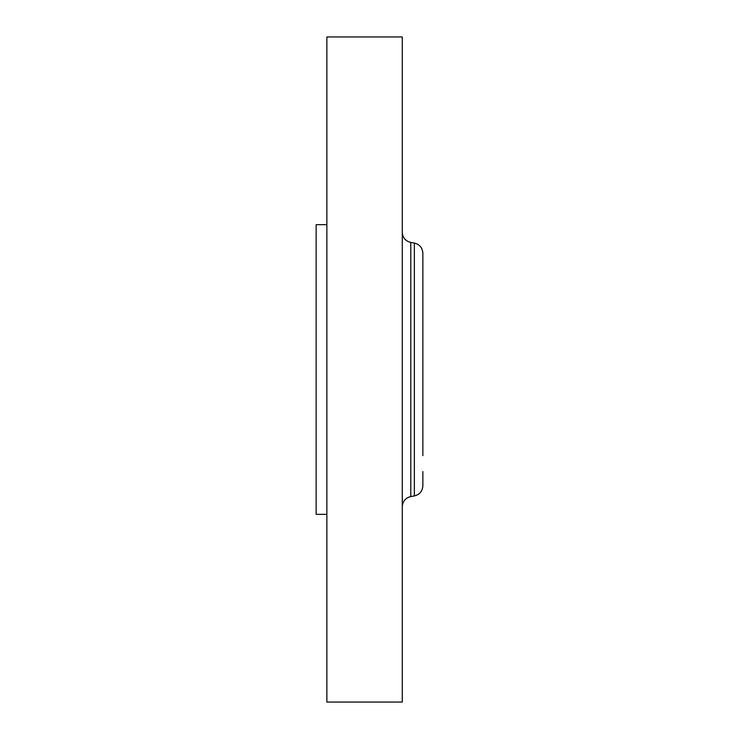 <?xml version="1.0" encoding="UTF-8"?>
<svg xmlns="http://www.w3.org/2000/svg" width="739" height="739" viewBox="0 0 739 739"><rect width="100%" height="100%" fill="white"/><g stroke="black" fill="none" stroke-linecap="round" stroke-linejoin="round"><path stroke-width="1.11" d="M326.86 514.344L316.144 514.344L316.144 224.656L326.86 224.656M422.856 455.621L422.856 253.191C422.468 247.768 419.632 244.387 414.357 243.066L410.782 242.438C405.508 241.108 402.672 237.736 402.284 232.305M422.856 267.435L422.856 286.861M414.357 243.066L414.357 495.934C419.632 494.613 422.468 491.232 422.856 485.809L422.856 471.565M326.86 702.05L326.86 36.95L402.284 36.95L402.284 702.05L326.86 702.05M414.357 495.934L410.782 496.562L410.782 242.438M410.782 496.562C405.508 497.892 402.672 501.264 402.284 506.695"/></g></svg>
